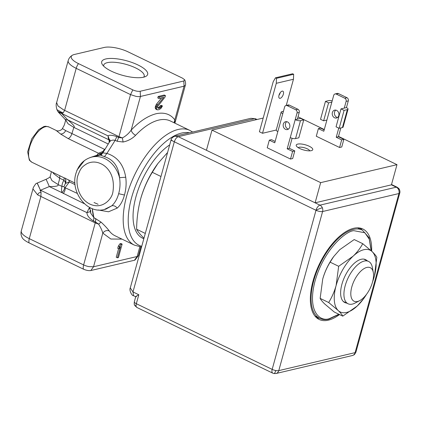 <?xml version="1.0" encoding="UTF-8"?>
<svg xmlns="http://www.w3.org/2000/svg" width="421" height="421" viewBox="0 0 421 421"><rect width="100%" height="100%" fill="white"/><g stroke="black" fill="none" stroke-linecap="round" stroke-linejoin="round"><path stroke-width="0.63" d="M141.751 246.269A61.84 29.412 -64.2 0 1 134.089 189.729A61.84 29.412 -64.2 0 1 181.872 132.989A61.84 29.412 -64.2 0 1 189.413 132.783M109.813 141.367L108.071 135.904C109.176 134.841 112.091 135.073 116.806 136.599L118.748 137.535L122.39 137.914C125.805 136.115 128.731 133.52 131.173 130.126C131.736 132.247 133.215 133.973 135.599 135.309C132.11 138.777 127.937 141.014 123.079 142.014L117.101 141.267L115.159 140.33C112.465 139.772 110.534 140.393 109.365 142.193M101.656 154.749L100.23 155.102C100.472 154.728 100.451 155.823 102.84 152.86L106.913 153.412L104.434 156.644C113.512 159.596 118.543 166.605 119.527 177.683A26.955 22.124 -103.3 0 0 91.941 157.033C84.063 159.217 78.78 164.532 76.085 172.973C69.739 191.318 86.737 214.415 104.297 209.505L105.897 209.132L111.776 205.806C114.838 203.001 117.08 199.144 118.506 194.239L118.659 193.692C120.106 188.582 120.39 183.246 119.527 177.683L125.721 177.236C126.526 183.161 126.105 189.087 124.463 195.023C122.858 200.891 120.443 205.248 117.217 208.1L108.513 211.784L98.177 209.974M77.927 175.468L78.059 175.015C80.364 169.389 80.964 167.248 87.273 163.532C91.767 161.459 96.393 161.559 101.145 163.843C99.377 163.211 116.538 168.637 112.86 192.355L112.728 192.807C111.66 199.028 102.424 210.074 89.641 203.985C77.001 197.407 75.606 181.067 77.927 175.468M56.098 130.405L56.098 130.405C58.798 132.083 62.65 129.1 62.403 128.526L65.676 130.61L71.928 133.562C71.112 136.115 69.881 137.799 68.239 138.62L60.635 134.057L56.098 130.405L49.062 127.005L45.757 126.242L43.994 126.484L38.643 129.652L31.738 138.809L27.654 151.818L29.354 160.185L30.67 161.327M64.166 177.851L63.945 180.256C62.592 182.419 61.934 184.477 61.971 186.435C61.424 188.84 61.403 190.913 61.898 192.644L49.32 186.566A19.603 0.321 -112.5 0 0 46.042 179.314L36.459 183.403C36.28 183.067 35.253 184.393 33.38 187.382L21.292 230.876A19.603 6.21 15.4 0 0 29.286 238.649L40.863 196.618L41.069 192.744L40.695 190.787L37.264 183.082M75.064 184.64L69.439 181.919L65.392 183.451L65.276 182.04L63.945 180.256L59.629 178.162L59.85 175.768M90.61 210.263L90.757 213.273L93.872 217.615A63.713 30.301 -64.2 0 1 92.288 208.648L93.872 217.615L101.024 222.099C104.661 225.493 107.408 228.44 109.26 230.94A63.713 30.301 115.8 0 0 114.949 235.718L134.357 245.101L141.535 247.064M143.556 77.206A23.839 7.546 -164.6 0 1 120.559 74.743A23.839 7.546 -164.6 0 1 102.34 64.545A23.839 7.546 -164.6 0 1 105.797 58.956A23.839 7.546 -164.6 0 1 136.136 64.129A23.839 7.546 -164.6 0 1 145.671 76.48A23.839 7.546 -164.6 0 1 143.556 77.206M143.682 77.175A20.992 6.647 15.4 0 0 144.192 76.259A20.992 6.647 15.4 0 0 130.915 65.944A20.992 6.647 15.4 0 0 107.334 62.65A20.992 6.647 15.4 0 0 103.719 65.113A20.992 6.647 15.4 0 0 103.687 66.16M110.028 140.072L108.297 138.309L108.071 135.904L61.666 113.47L58.582 112.407L64.608 118.817A19.603 7.489 -43.2 0 0 67.692 119.88L61.666 113.47L63.266 112.728L64.618 110.376L76.196 68.344L130.536 94.609L135.851 96.32A7.352 2.326 15.4 0 0 140.446 96.462L140.198 91.262L183.814 80.99L184.061 86.189L174.031 122.743M62.466 113.244L57.84 111.454L58.472 112.281M116.806 136.599L115.159 140.33L106.913 153.412C117.359 156.759 123.627 164.7 125.721 177.236M117.217 208.1C115.501 206.106 113.691 205.343 111.776 205.806L104.297 209.505M102.84 152.86L109.518 141.914L110.065 140.156M183.814 80.99L184.651 79.785L182.519 78.174L128.179 51.909A17.729 5.615 15.4 0 0 104.276 47.441L74.291 54.504A17.729 5.615 15.4 0 0 72.465 55.183A17.729 5.615 15.4 0 0 78.474 63.613L132.81 89.884L130.536 94.609L118.959 136.641L122.39 137.914L123.079 142.014M121.974 239.112L110.839 239.023L102.808 233.108C104.608 230.787 106.755 230.066 109.26 230.94M21.292 230.876C20.676 233.145 20.976 235.418 22.197 237.686A17.729 5.615 15.4 0 0 29.091 242.885L83.432 269.156C86.247 270.387 88.71 270.845 90.82 270.535L93.536 266.767L102.808 233.108C102.077 230.419 100.682 227.435 98.635 224.156L101.024 222.099M41.069 192.744C39.642 192.192 38.5 192.897 37.643 194.86L95.204 222.883L98.635 224.156L95.488 221.972L95.814 218.557M174.789 119.853L174.899 123.164L185.324 85.326L184.061 86.189L140.446 96.462L131.173 130.126C139.551 121.274 147.971 115.786 156.444 113.654C164.495 112.118 170.61 114.18 174.789 119.853M104.434 156.644L100.319 155.07M160.433 105.576L161.596 106.139L162.448 105.939L161.285 105.376L160.433 105.576L159.185 107.208L157.607 107.844M161.68 97.825L156.538 104.087L155.481 106.208L155.175 107.887L156.065 109.281L157.228 109.844L158.854 109.728L160.964 108.429L162.448 105.939M158.159 96.483L159.322 97.046L165.453 95.599L164.29 95.035L158.159 96.483L157.764 97.914L158.928 98.477L163.695 97.351L157.128 105.587L156.338 108.45L157.228 109.844M118.58 248.727L116.238 257.231L117.401 257.794L118.422 257.552L122.127 244.106L120.964 243.543L119.943 243.785L118.364 246.027L117.738 248.316L118.901 248.879L120.474 246.638L117.401 257.794M83.432 269.156A7.352 3.494 -64.2 0 1 83.626 264.92L95.488 221.972L93.546 221.036C89.168 218.299 86.963 215.499 86.936 212.642L90.362 211.621M76.78 170.942L76.98 170.11L84.421 160.58M89.91 157.628L96.904 155.26L97.535 155.717M99.745 155.196L100.014 154.507L102.777 152.97M157.612 107.881L158.738 108.418L157.612 107.871L157.665 106.529L165.058 97.03L165.453 95.599M158.738 108.418L159.417 108.255L158.254 107.692M159.417 108.255L160.348 107.771L159.185 107.208M160.348 107.771L161.017 107.076L159.854 106.513M161.596 106.139L161.017 107.076M155.544 108.871L156.707 109.428M155.175 107.887L156.338 108.45M155.323 106.781L156.486 107.344M155.481 106.208L156.644 106.771M155.965 105.024L157.128 105.587M156.538 104.087L157.707 104.65M159.322 97.046L158.928 98.477M118.364 246.027L119.532 246.59L118.901 248.879M119.943 243.785L121.106 244.348L119.532 246.59M121.106 244.348L122.127 244.106M90.82 270.535L134.431 260.262L134.999 260.052L138.414 255.636A7.352 2.326 -164.6 0 1 137.151 256.5L134.431 260.262M50.088 176.778L51.93 180.598L58.082 184.551C59.029 185.924 56.109 186.598 49.32 186.566L40.532 190.208L86.936 212.642L88.978 208.453L89.847 208.811M53.788 172.836L53.788 173.768L59.629 178.162C59.219 181.03 59.182 180.325 58.082 184.551L61.971 186.435L63.924 186.656L65.897 182.356C65.771 179.162 65.392 177.746 64.766 178.099L74.938 183.04M101.766 153.049L100.014 154.507L96.904 155.26L98.377 153.318L101.014 153.481M100.793 153.602L103.334 151.949M132.81 89.884C135.625 91.115 138.088 91.573 140.198 91.262M84.442 203.753L61.898 192.644C63.66 190.96 64.55 189.234 64.555 187.461L77.311 193.434M63.303 193.534C64.797 191.418 65.413 189.429 65.155 187.555L69.439 181.919L68.665 180.009M108.139 143.961L73.833 127.379L71.928 133.562L104.597 149.376L102.829 151.481L98.546 153.27L68.239 138.62M100.772 153.612L98.377 153.318M65.765 120.185L68.081 123.785L73.833 127.379C75.28 126.879 73.233 124.379 67.692 119.88L108.876 139.793A7.352 3.494 -64.2 0 1 109.107 142.514M63.924 186.656L64.555 187.461M53.788 173.768L52.593 172.257M102.829 151.481L103.14 152.081M94.051 202.533L98.082 204.269M359.666 300.652L355.124 303.036A23.523 11.188 -64.2 0 1 352.361 304.099A23.523 11.188 -64.2 0 1 348.051 303.762A23.523 11.188 -64.2 0 1 346.509 281.675A23.523 11.188 -64.2 0 1 364.212 261.073A23.523 11.188 -64.2 0 1 368.528 261.404A23.523 11.188 -64.2 0 1 372.348 267.398L373.301 272.44A18.624 8.857 -64.2 0 1 359.666 300.652A18.624 8.857 -64.2 0 1 357.482 301.489A18.624 8.857 -64.2 0 1 351.814 286.901A18.624 8.857 -64.2 0 1 366.859 267.43A18.624 8.857 -64.2 0 1 373.301 272.44M145.287 233.429L136.615 229.234C136.73 218.773 138.072 208.674 140.64 198.928L140.777 198.433A53.909 25.639 115.8 0 0 140.64 198.928C143.414 189.282 147.297 180.404 152.297 172.305L160.969 176.499M167.395 152.702L157.838 163.559L152.297 172.305M143.871 238.091C140.204 234.492 137.783 231.539 136.615 229.234M157.838 163.559L157.233 164.395A53.909 25.639 115.8 0 0 140.777 198.433L140.777 198.433M140.64 198.928A53.909 25.639 115.8 0 0 140.335 200.07M169.684 144.866A53.909 25.639 115.8 0 0 133.746 224.409A53.909 25.639 115.8 0 0 142.503 238.149L143.814 238.781M263.199 118.043L211.984 130.105L320.665 182.64L396.987 164.669L391.43 184.835L396.282 187.182A4.899 4.494 155.4 0 1 399.503 189.618C399.982 191.145 400.071 192.26 399.776 192.965A4.899 1.552 -164.6 0 1 398.929 193.539L355.108 352.64A4.899 4.021 76.7 0 1 353.098 355.261A4.899 2.747 63 0 0 353.451 355.135C354.382 354.014 353.482 356.471 355.95 352.067A4.899 1.552 15.4 0 1 355.108 352.64L278.781 370.617A4.899 1.552 -164.6 0 1 275.718 370.522A4.899 1.195 100.6 0 1 274.003 373.559L276.023 373.511A4.899 4.021 -103.3 0 0 278.781 370.617L322.607 211.516A4.899 1.552 -164.6 0 1 316.003 210.279A4.899 2.331 -64.2 0 1 319.96 205.153A4.899 4.021 76.7 0 1 322.344 207.795A4.899 4.021 76.7 0 1 322.607 211.516L398.929 193.539A4.899 4.021 -103.3 0 0 396.282 187.182A4.899 2.331 -64.2 0 1 397.182 187.25L391.519 184.514M256.521 119.617L254.616 118.696L178.293 136.672L174.983 136.183L250.842 118.317L255.51 118.764L250.848 118.317M339.5 314.55A50.236 23.892 -64.2 0 1 319.155 319.46A50.236 23.892 -64.2 0 1 313.077 280.812A50.236 23.892 -64.2 0 1 362.881 229.008A50.236 23.892 -64.2 0 1 371.654 251.142M362.023 229.955A50.236 23.892 115.8 0 0 360.208 228.098M299.715 148.508A8.578 2.715 -164.6 0 1 296.452 146.113A8.578 2.715 -164.6 0 1 299.757 143.919A8.578 2.715 -164.6 0 1 309.256 146.261A8.578 2.715 -164.6 0 1 312.04 150.408A8.578 2.715 -164.6 0 1 299.715 148.508M309.761 150.85A6.126 1.942 15.4 0 0 307.277 148.823A6.126 1.942 15.4 0 0 298.184 147.66M278.965 95.314A3.921 1.863 115.8 0 0 280.244 92.709A3.921 1.863 115.8 0 0 280.265 92.631M278.986 95.235A3.921 1.863 -64.2 0 1 282.875 91.194A3.921 1.863 -64.2 0 1 283.349 94.209A3.921 1.863 -64.2 0 1 279.46 98.256A3.921 1.863 -64.2 0 1 278.986 95.235M285.501 129.331A4.042 3.321 76.7 0 1 283.159 125.221A4.042 3.321 76.7 0 1 285.591 121.701A4.042 3.321 76.7 0 1 287.538 121.937A4.042 3.321 76.7 0 1 289.88 126.047A4.042 3.321 76.7 0 1 287.443 129.568A4.042 3.321 76.7 0 1 285.501 129.331M288.48 129.084A4.042 3.321 76.7 0 1 287.68 128.815A4.042 3.321 76.7 0 1 285.38 125.4A4.042 3.321 76.7 0 1 286.738 121.674M334.563 117.775A4.042 3.321 76.7 0 1 332.222 113.665A4.042 3.321 76.7 0 1 334.658 110.144A4.042 3.321 76.7 0 1 336.6 110.381A4.042 3.321 76.7 0 1 338.942 114.491A4.042 3.321 76.7 0 1 336.511 118.012A4.042 3.321 76.7 0 1 334.563 117.775M337.547 117.527A4.042 3.321 76.7 0 1 336.742 117.264A4.042 3.321 76.7 0 1 334.442 113.844A4.042 3.321 76.7 0 1 335.8 110.118M348.041 109.16A3.921 1.242 -164.6 0 0 346.441 107.602L340.989 108.886L336.053 126.816L339.158 128.316L344.094 110.386L347.367 109.618L342.431 127.547A3.921 1.242 15.4 0 0 343.104 127.084L348.041 109.16A3.921 1.242 -164.6 0 1 347.367 109.618M340.989 108.886L344.094 110.386M332.169 100.914A3.921 1.242 -164.6 0 0 328.738 100.614L325.465 101.382L320.528 119.311L323.633 120.811L328.569 102.882L331.843 102.114L326.901 120.038L323.633 120.811M325.465 101.382L328.569 102.882M339.158 128.316L342.431 127.547M300.647 118.39L303.752 119.89L300.483 120.659A3.921 1.242 -164.6 0 1 295.195 119.675L300.647 118.39M292.606 151.428L294.789 150.918L292.69 158.538L290.506 159.049L292.606 151.428L287.175 148.802L290.258 137.599A3.921 1.242 15.4 0 0 295.547 138.588L298.815 137.814L303.752 119.89M290.258 137.599L297.047 112.949A2.452 2.01 -103.3 0 0 295.726 109.77L287.185 105.645A2.452 2.01 -103.3 0 0 286.006 105.497A2.452 2.01 -103.3 0 0 284.628 106.945L282.775 113.67A3.921 1.242 -164.6 0 1 281.175 112.112A3.921 1.242 -164.6 0 1 281.854 111.654L283.433 111.281M281.175 112.112L276.239 130.042A3.921 1.242 15.4 0 0 277.839 131.594L274.755 142.798L269.319 140.172L271.498 139.661L275.134 141.414M293.653 74.27L276.481 78.317L275.455 77.822L292.627 73.775L293.653 74.27L293.458 79.259L276.287 83.3L276.481 78.317M341.673 139.877L339.573 147.492L341.752 146.982L343.852 139.362L341.673 139.877L336.237 137.246L338.752 128.121M343.852 139.362L338.416 136.736L336.237 137.246M338.416 136.736L340.847 127.916M344.262 108.118L346.115 101.393A2.452 2.01 -103.3 0 0 344.788 98.214L336.253 94.088A2.452 2.01 -103.3 0 0 335.074 93.941A2.452 2.01 -103.3 0 0 333.695 95.388L331.843 102.114M346.441 107.602L348.293 100.882A2.452 2.01 -103.3 0 0 346.972 97.704L338.431 93.573A2.452 2.01 -103.3 0 0 337.253 93.43L335.074 93.941M326.901 120.038L323.817 131.247L318.381 128.615L316.287 136.236L339.573 147.492M324.196 129.863L320.565 128.105L318.381 128.615M287.175 148.802L289.353 148.292L292.111 138.283M294.789 150.918L289.353 148.292M297.379 119.159L299.231 112.439A2.452 2.01 -103.3 0 0 297.905 109.255L289.369 105.129A2.452 2.01 -103.3 0 0 288.19 104.987L286.006 105.497M269.319 140.172L267.219 147.792L290.506 159.049M276.287 83.3L262.52 133.273L259.415 131.773L273.182 81.8L275.455 77.822M286.243 105.445L293.458 79.259M316.781 317.929A50.236 23.892 115.8 0 0 319.365 318.202M391.43 184.835L315.108 202.811L206.432 150.276L211.984 130.105M276.239 130.042L262.52 133.273M396.987 164.669L338.51 136.399M324.291 129.526L298.021 116.828M320.665 182.64L315.108 202.811L319.96 205.153L396.282 187.182M134.488 304.846L136.92 307.483A4.899 2.331 -64.2 0 1 136.257 306.693A4.899 3.942 158.8 0 1 134.488 304.846C134.188 304.641 134.141 303.615 134.331 301.768A4.899 1.552 15.4 0 0 136.33 303.709L272.177 369.38L316.003 210.279L174.331 141.793C171.052 140.193 170.268 139.683 171.978 140.256M206.432 150.276L178.293 136.672C176.562 137.33 175.241 139.035 174.331 141.793L132.978 291.932L133.568 295.705C131.805 296.047 128.984 289.958 130.284 287.901L132.978 291.932L138.798 294.747C135.888 296.279 135.088 296.931 136.409 296.71M274.003 373.559L272.771 373.153A4.899 2.331 -64.2 0 1 272.177 369.38A4.899 1.552 -164.6 0 0 275.718 370.522M338.842 314.234L329.532 318.571C321.239 322.086 306.488 313.087 315.118 280.765C324.454 248.279 346.551 230.776 353.893 230.687L364.881 232.766L369.28 239.212L371.117 250.642M367.075 260.699A23.839 11.335 115.8 0 0 358.392 260.362A23.839 11.335 115.8 0 0 341.926 284.207A23.839 11.335 115.8 0 0 340.936 296.468A23.839 11.335 115.8 0 0 346.599 303.062M366.549 294.29A34.306 16.319 -64.2 0 1 363.707 298.563A34.306 16.319 -64.2 0 1 357.24 306.004A34.306 16.319 -64.2 0 1 338.158 310.498A34.306 16.319 -64.2 0 1 336.105 285.575A34.306 16.319 -64.2 0 1 353.13 256.163A34.306 16.319 -64.2 0 1 372.206 251.669A34.306 16.319 -64.2 0 1 374.264 276.592A34.306 16.319 -64.2 0 1 374.18 276.902A34.306 16.319 -64.2 0 1 372.59 281.786M374.458 275.86L376.827 257.305C376.085 255.836 374.543 253.958 372.206 251.669L362.734 243.685C360.365 248.122 357.161 252.279 353.13 256.163L338.668 266.293L336.105 285.575C334.337 291.716 331.869 297.363 328.685 302.515L338.158 310.498C340.494 312.787 342.036 314.666 342.778 316.134L357.24 306.004L363.707 298.563M374.18 276.902L374.264 276.592M362.734 243.685L354.198 239.56L339.736 249.685L333.658 256.6L330.127 262.162L338.668 266.293M330.127 262.162C326.949 267.319 324.475 272.966 322.712 279.102L320.149 298.389L328.685 302.515M322.802 278.791L322.712 279.102A34.306 16.319 115.8 0 1 322.802 278.786L322.802 278.791A34.306 16.319 115.8 0 1 333.269 257.131L333.658 256.6M320.149 298.389C320.897 299.857 322.433 301.736 324.77 304.025L334.242 312.008L342.778 316.134M135.599 135.309A63.713 30.301 115.8 0 1 158.728 120.09A63.713 30.301 115.8 0 1 159.064 120.017A63.713 30.301 115.8 0 1 170.41 120.995L189.813 130.378A63.713 30.301 115.8 0 0 178.472 129.4A63.713 30.301 115.8 0 0 178.136 129.473A63.713 30.301 115.8 0 0 130.189 185.272A63.713 30.301 115.8 0 0 134.357 245.101M49.062 127.005A19.603 9.325 115.8 0 0 45.468 126.726A19.603 9.325 115.8 0 0 45.226 126.784A19.603 9.325 115.8 0 0 30.638 144.093A19.603 9.325 115.8 0 0 31.996 162.301L65.771 178.63M65.523 178.993A4.899 4.105 -50 0 1 65.408 181.677A4.899 4.105 130 0 1 65.276 182.04M40.695 190.787L37.216 183.209M40.805 191.223L40.016 190.639M37.643 194.86L32.87 188.845M63.266 112.728L62.297 112.639L56.919 109.644L57.84 111.454M78.474 63.613A7.352 3.494 115.8 0 0 76.196 68.344A19.603 6.21 -164.6 0 1 68.202 60.566L56.624 102.603L58.051 106.008L63.545 109.839L118.959 136.641L117.101 141.267M118.659 193.692L124.463 195.023M93.872 217.615L93.546 221.036M139.809 246.838L137.151 256.5L93.536 266.767L88.942 266.625A7.352 2.326 -164.6 0 1 83.626 264.92L29.286 238.649A7.352 3.494 115.8 0 0 29.091 242.885M108.297 138.309L108.876 139.793A4.899 3.942 -21.2 0 1 110.018 140.635M88.978 208.453L89.673 207.553M60.635 134.057C62.882 133.946 64.56 132.799 65.676 130.61M104.966 149.081L104.692 149.55M322.344 207.795A4.899 0.553 157.4 0 0 316.003 210.279M295.547 138.588L300.483 120.659M346.115 101.393L348.293 100.882M346.972 97.704L344.788 98.214M336.253 94.088L338.431 93.573M297.047 112.949L299.231 112.439M295.726 109.77L297.905 109.255M287.185 105.645L289.369 105.129M282.775 113.67L277.839 131.594M353.098 355.261A4.899 4.021 76.7 0 1 352.351 355.535L353.451 355.135M136.257 306.693A4.899 2.331 -64.2 0 1 136.33 303.709L138.798 294.747M314.966 316.076L319.686 318.36A49.01 23.308 -64.2 0 1 316.481 272.34A49.01 23.308 -64.2 0 1 353.361 229.419A49.01 23.308 -64.2 0 1 353.529 229.377A49.01 23.308 -64.2 0 1 362.349 230.108L369.101 237.702L371.322 250.827M90.757 213.258L89.662 207.464M56.624 102.603C55.925 103.976 56.025 106.324 56.919 109.644L56.919 109.644M189.813 130.378L192.629 132.031M91.941 157.033L100.398 155.039M138.414 255.636L140.798 246.985M29.354 160.185L31.996 162.301M72.465 55.183C70.281 56.477 68.86 58.277 68.202 60.566M184.651 79.785C185.119 80.137 186.114 84.395 185.324 85.326M51.425 171.694L50.131 176.799C49.567 177.036 51.115 176.825 46.042 179.314M62.403 128.526C64.95 124.006 64.113 125.563 65.834 119.601M66.123 120.716L64.608 118.817M368.528 261.404L363.77 259.104M348.051 303.762L343.294 301.462M399.503 189.618L397.182 187.25M399.776 192.965L355.95 352.067M276.023 373.511L352.351 355.535M257.026 119.496L255.51 118.764M133.568 295.705L135.715 296.742M174.983 136.183C172.621 137.088 171.3 138.356 171.026 139.998L130.284 287.901M135.73 296.684L134.331 301.768M136.92 307.483L272.771 373.153M339.079 314.35L328.969 319.15C325.528 319.928 322.433 319.665 319.686 318.36M362.349 230.108L357.624 227.829"/></g></svg>
